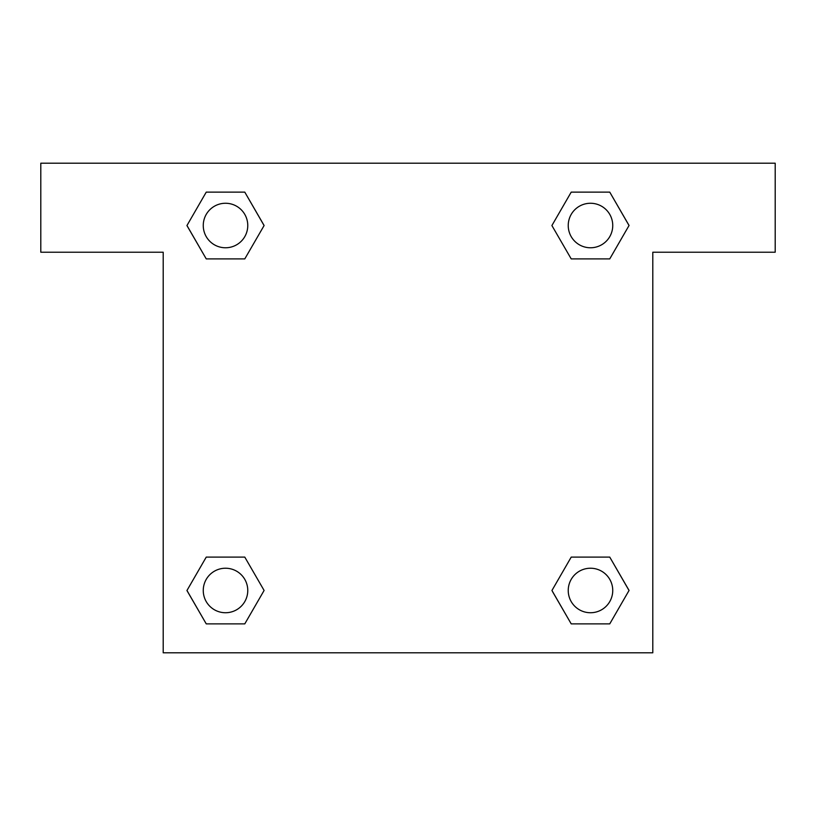<?xml version="1.0" encoding="UTF-8"?>
<svg xmlns="http://www.w3.org/2000/svg" width="816" height="816" viewBox="0 0 816 816"><rect width="100%" height="100%" fill="white"/><g stroke="black" fill="none" stroke-linecap="round" stroke-linejoin="round"><path stroke-width="1.22" d="M609.756 192.127L571.21 192.127L609.756 192.127L629.034 225.512L609.756 258.896L571.21 258.896L587.918 258.896L571.21 258.896L551.902 225.542L571.21 192.127L609.756 192.127L629.075 225.491M609.756 557.104L571.21 557.104L609.756 557.104L629.034 590.488L609.756 623.873L571.21 623.873L551.942 590.488L571.21 557.104L609.756 557.104L629.075 590.458M552.575 591.58A233.672 233.672 0 0 1 552.534 591.61L571.21 623.873L609.756 623.873L571.21 623.873M228.082 258.896L206.244 258.896L244.79 258.896L228.082 258.896L244.79 258.896L264.098 225.542L244.79 258.896L206.244 258.896L186.925 225.542M206.244 623.873L244.79 623.873L206.244 623.873L186.966 590.488L206.244 557.104L244.79 557.104L228.082 557.104L244.79 557.104L264.098 590.458L244.79 623.873L206.244 623.873L186.925 590.509M775.2 163.2L40.8 163.2L40.8 252.215L163.2 252.215L163.2 652.8L652.8 652.8L652.8 252.215L775.2 252.215L775.2 163.2M206.244 258.896L186.966 225.512L206.244 192.127L244.79 192.127L264.098 225.491M244.79 557.104L264.098 590.458L244.79 557.104L206.244 557.104L228.082 557.104M571.21 258.896L551.902 225.542L571.21 258.896L609.756 258.896L587.918 258.896M612.745 590.488A22.256 22.256 0 0 0 579.36 571.21A22.256 22.256 0 0 0 579.36 609.756A22.256 22.256 0 0 0 612.745 590.488M247.768 590.488A22.256 22.256 0 0 0 214.384 571.21A22.256 22.256 0 0 0 214.384 609.756A22.256 22.256 0 0 0 247.768 590.488M612.745 225.512A22.256 22.256 0 0 0 579.36 206.244A22.256 22.256 0 0 0 579.36 244.79A22.256 22.256 0 0 0 612.745 225.512M244.79 192.127L206.244 192.127L244.79 192.127L264.058 225.512M247.768 225.512A22.256 22.256 0 0 0 214.384 206.244A22.256 22.256 0 0 0 214.384 244.79A22.256 22.256 0 0 0 247.768 225.512M571.21 557.104L587.918 557.104"/></g></svg>
